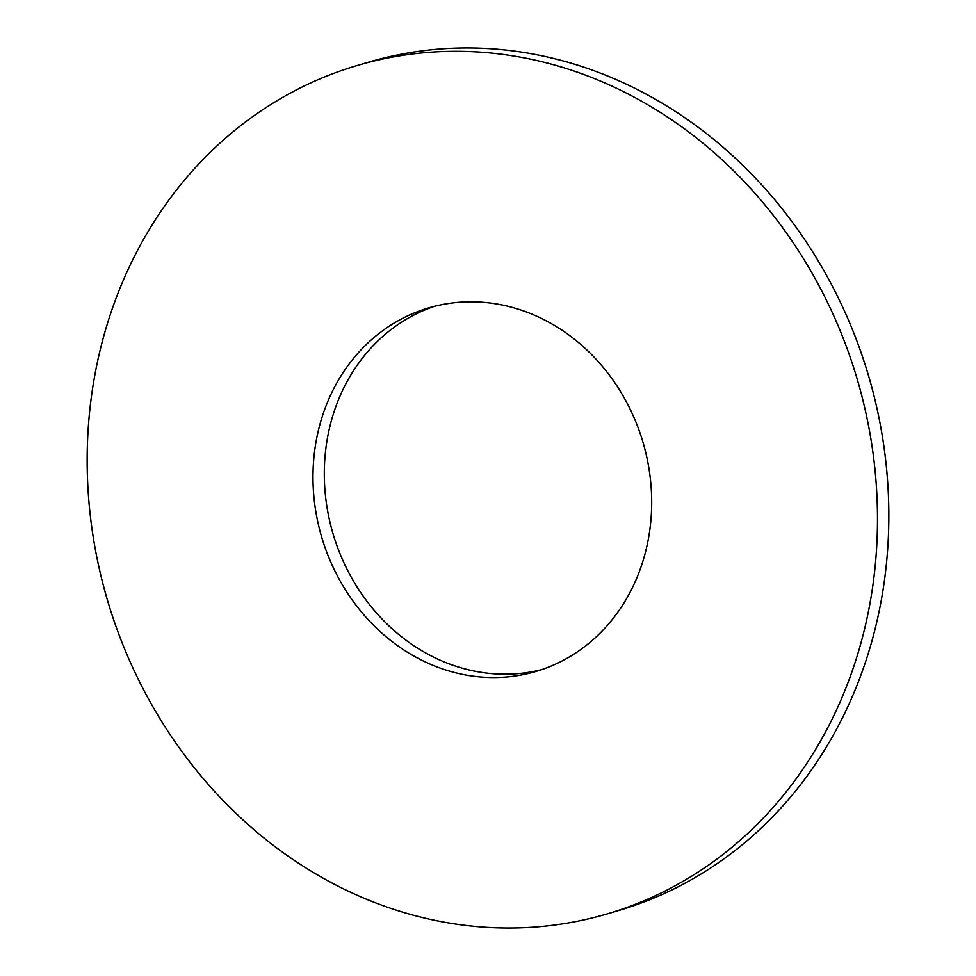<?xml version="1.0" encoding="UTF-8"?>
<svg xmlns="http://www.w3.org/2000/svg" width="976" height="976" viewBox="0 0 976 976"><rect width="100%" height="100%" fill="white"/><g stroke="black" fill="none" stroke-linecap="round" stroke-linejoin="round"><path stroke-width="1.46" d="M434.418 306.33A189.527 167.494 -106.4 0 0 333.011 533.713A189.527 167.494 -106.4 0 0 541.582 669.67M423.145 309.648A189.527 167.494 -106.4 0 0 322.629 540.216A189.527 167.494 -106.4 0 0 535.946 671.464A189.527 167.494 -106.4 0 0 541.521 669.695A189.527 167.494 -106.4 0 0 642.025 439.127A189.527 167.494 -106.4 0 0 428.72 307.891A189.527 167.494 -106.4 0 0 423.145 309.648M620.431 909.717A442.226 390.827 -106.4 0 0 854.952 371.734A442.226 390.827 -106.4 0 0 357.228 65.502A442.226 390.827 -106.4 0 0 344.223 69.625A442.226 390.827 -106.4 0 0 109.702 607.621A442.226 390.827 -106.4 0 0 607.426 913.841A442.226 390.827 -106.4 0 0 620.431 909.717M607.426 913.841L618.772 910.498A442.226 390.827 -106.4 0 0 631.777 906.375A442.226 390.827 -106.4 0 0 866.298 368.379A442.226 390.827 -106.4 0 0 368.574 62.159L357.228 65.502"/></g></svg>
